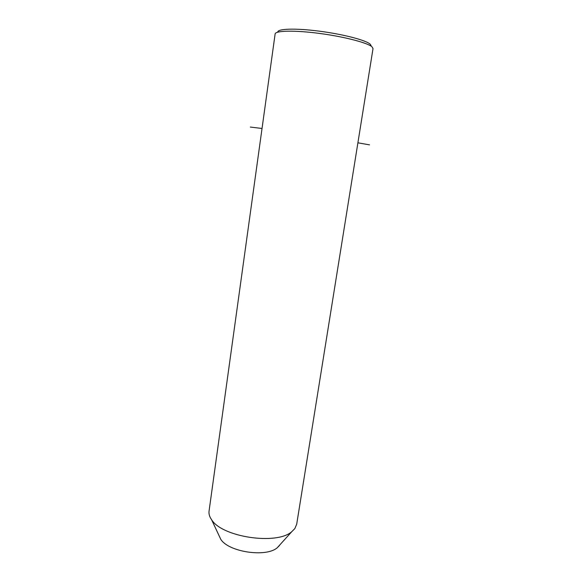 <?xml version="1.0" encoding="UTF-8"?>
<svg xmlns="http://www.w3.org/2000/svg" width="582" height="582" viewBox="0 0 582 582"><rect width="100%" height="100%" fill="white"/><g stroke="black" fill="none" stroke-linecap="round" stroke-linejoin="round"><path stroke-width="0.87" d="M294.841 528.587L296.696 524.215L373.018 48.612L372.022 46.822C367.54 42.77 343.933 36.622 319.212 33.392C294.47 30.126 275.235 30.591 275.119 33.982L209.054 511.12C208.669 513.884 209.513 516.743 211.586 519.697C221.96 537.121 276.756 545.312 291.764 531.686L294.841 528.587M218.97 535.462L220.738 539.23C228.384 552.02 266.258 557.68 277.308 547.691L279.578 545.392M277.789 32.148C277.207 28.714 295.241 28.052 318.994 31.122C342.725 34.149 365.722 40.122 370.087 44.108L371.061 45.476M262.031 128.484L250.311 127.051M357.901 142.808L369.534 144.867M277.308 547.691L291.764 531.686M220.738 539.23L211.586 519.697"/></g></svg>
